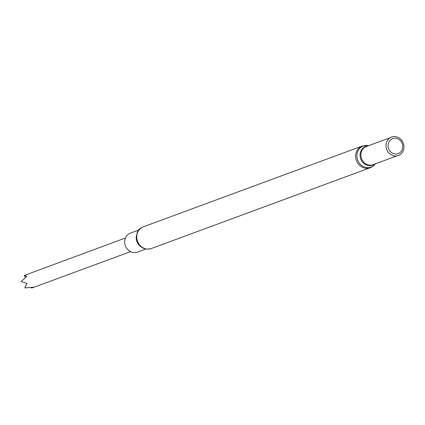 <?xml version="1.0" encoding="UTF-8"?>
<svg xmlns="http://www.w3.org/2000/svg" width="425" height="425" viewBox="0 0 425 425"><rect width="100%" height="100%" fill="white"/><g stroke="black" fill="none" stroke-linecap="round" stroke-linejoin="round"><path stroke-width="0.64" d="M125.439 237.995L24.305 275.437A7.278 6.545 -110.3 0 0 24.278 275.458A7.278 6.545 -110.3 0 0 24.246 275.474L26.743 276.181L26.626 276.425L21.25 281.584A7.278 6.545 -110.3 0 0 21.255 281.658L26.95 283.369L24.825 287.895L27.009 283.48M138.842 230.01L130.39 233.128A10.126 9.111 69.7 0 0 128.881 233.872A10.126 9.111 69.7 0 0 125.71 246.643A10.126 9.111 69.7 0 0 137.403 252.126L145.855 249.008M399.383 153.085A8.043 7.236 69.7 0 0 401.561 142.274A8.043 7.236 69.7 0 0 391.414 139.166A8.043 7.236 69.7 0 0 389.236 149.972A8.043 7.236 69.7 0 0 399.383 153.085M399.851 154.79A9.839 8.851 69.7 0 0 402.512 141.573A9.839 8.851 69.7 0 0 390.102 137.774A9.839 8.851 69.7 0 0 387.441 150.987A9.839 8.851 69.7 0 0 399.851 154.79M31.126 287.475L31.455 288.065L33.06 287.204L24.889 287.932A7.278 6.545 -110.3 0 1 24.825 287.895M25.399 277.472L24.246 275.474M151.295 248.529C144.856 250.192 140.112 247.833 137.062 241.448C135.947 233.931 137.387 229.373 141.392 227.768L143.289 226.838A11.56 10.402 69.7 0 0 141.562 227.683A11.56 10.402 69.7 0 0 137.944 242.271A11.56 10.402 69.7 0 0 151.295 248.529L370.191 167.753L372.21 166.759L375.312 163.869A11.241 10.11 69.7 0 1 372.714 166.276A11.241 10.11 69.7 0 1 358.535 161.93A11.241 10.11 69.7 0 1 361.574 146.832A11.241 10.11 69.7 0 1 368.592 145.685M136.452 235.407A10.126 9.111 69.7 0 0 140.526 246.458M390.208 137.711L366.366 146.508A9.69 8.718 69.7 0 0 364.921 147.22A9.69 8.718 69.7 0 0 361.882 159.449A9.69 8.718 69.7 0 0 373.076 164.693L396.918 155.895M367.46 146.104A9.908 8.914 69.7 0 0 364.177 147.268A9.908 8.914 69.7 0 0 361.494 160.581A9.908 8.914 69.7 0 0 373.989 164.406A9.908 8.914 69.7 0 0 374.17 164.289M143.289 226.838L362.185 146.057A11.56 10.402 69.7 0 0 360.458 146.907A11.56 10.402 69.7 0 0 356.841 161.495A11.56 10.402 69.7 0 0 370.191 167.753M362.185 146.057L368.597 145.685M130.475 251.648L32.337 287.863"/></g></svg>

